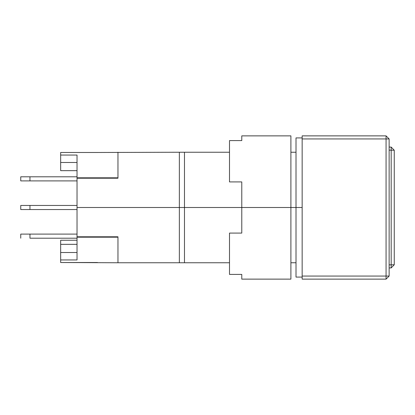 <?xml version="1.0" encoding="UTF-8"?>
<svg xmlns="http://www.w3.org/2000/svg" width="415" height="415" viewBox="0 0 415 415"><rect width="100%" height="100%" fill="white"/><g stroke="black" fill="none" stroke-linecap="round" stroke-linejoin="round"><path stroke-width="0.62" d="M296.014 152.243L290.899 152.243L296.014 152.243M229.5 152.243L184.478 152.243L184.478 207.5L241.779 207.5L184.478 207.5L184.478 152.243L179.358 152.243L179.358 207.5L184.478 207.5L77.029 207.5L77.029 236.783L117.964 236.783L117.964 262.757L117.964 236.783L77.029 236.783L77.029 178.217L77.029 207.5L179.358 207.5L179.358 152.243L229.5 152.243M290.899 207.5L296.014 207.5L296.014 277.085L296.014 207.5L302.156 207.5L296.014 207.5L296.014 137.915L296.014 207.5L241.779 207.5L241.779 233.085L229.5 233.085L229.5 274.408L241.779 274.408L241.779 279.129L241.779 274.408L229.5 274.408L229.5 233.085L241.779 233.085L241.779 181.915L241.779 207.5L290.899 207.5L290.899 135.871L290.899 279.129L290.899 207.5M386.064 279.129L389.135 276.058L386.064 276.058L386.064 279.129L302.156 279.129L302.156 276.058L386.064 276.058L386.064 279.129L389.135 276.058L389.135 138.942L389.135 276.058L302.156 276.058L302.156 135.871L386.064 135.871L386.064 138.942L389.135 138.942L386.064 135.871L389.135 138.942L302.156 138.942L386.064 138.942L386.064 276.058L386.064 135.871L302.156 135.871L302.156 279.129L386.064 279.129M117.964 178.217L77.029 178.217L77.029 177.812L117.964 177.812L117.964 152.243L117.964 178.217L117.964 152.243L117.964 177.812L77.029 177.812L77.029 178.217L117.964 178.217M296.014 262.757L290.899 262.757L296.014 262.757M229.5 262.757L179.358 262.757L179.358 207.5L179.358 262.757L184.478 262.757L184.478 207.5L184.478 262.757L229.5 262.757M391.179 147.092L391.179 150.163L394.25 150.23L391.179 147.092L389.135 147.071L391.179 147.092L394.25 150.23L391.179 150.163L391.179 267.908L394.25 264.77L391.179 264.837L394.25 264.77L394.25 150.23L394.25 264.77L391.179 267.908L391.179 264.837L389.135 264.858L391.179 264.837L391.179 147.092M389.135 150.142L391.179 150.163L389.135 150.142M389.135 267.929L391.179 267.908L389.135 267.929M97.499 262.519L60.657 262.519L60.657 240.244L77.029 240.244L60.657 240.244L60.657 252.522L77.029 252.522L60.657 252.522L60.657 262.519L117.964 262.757L117.964 237.188L77.029 237.188L77.029 236.783L77.029 259.946L60.657 259.946L77.029 259.946L77.029 237.188L117.964 237.188L117.964 262.757L179.358 262.757M60.657 152.481L60.657 170.664L77.029 170.664L60.657 170.664L60.657 155.054L77.029 155.054L77.029 177.812L77.029 155.054L60.657 155.054L60.657 152.481L97.499 152.481L60.657 152.481M77.029 244.336L60.657 244.336L77.029 244.336M77.029 162.478L60.657 162.478L77.029 162.478M20.75 209.549L29.958 209.549L29.958 205.451L20.75 205.451L77.029 205.451L29.958 205.451L29.958 209.549L77.029 209.549L20.75 209.549L20.75 205.451M20.75 180.893L29.958 180.893L29.958 176.8L20.75 176.8L77.029 176.8L29.958 176.8L29.958 180.893L77.029 180.893L20.75 180.893L20.75 176.8M179.358 152.243L97.499 152.481M29.958 238.2L29.958 234.107L77.029 234.107L20.75 234.107L29.958 234.107L29.958 238.2L77.029 238.2L29.958 238.2M229.5 181.915L241.779 181.915L229.5 181.915L229.5 140.592L229.5 181.915M241.779 140.592L229.5 140.592L241.779 140.592L241.779 135.871L241.779 140.592M302.156 277.085L296.014 277.085M302.156 137.915L296.014 137.915M20.75 238.2L20.75 234.107M241.779 279.129L290.899 279.129M290.899 135.871L241.779 135.871"/></g></svg>
